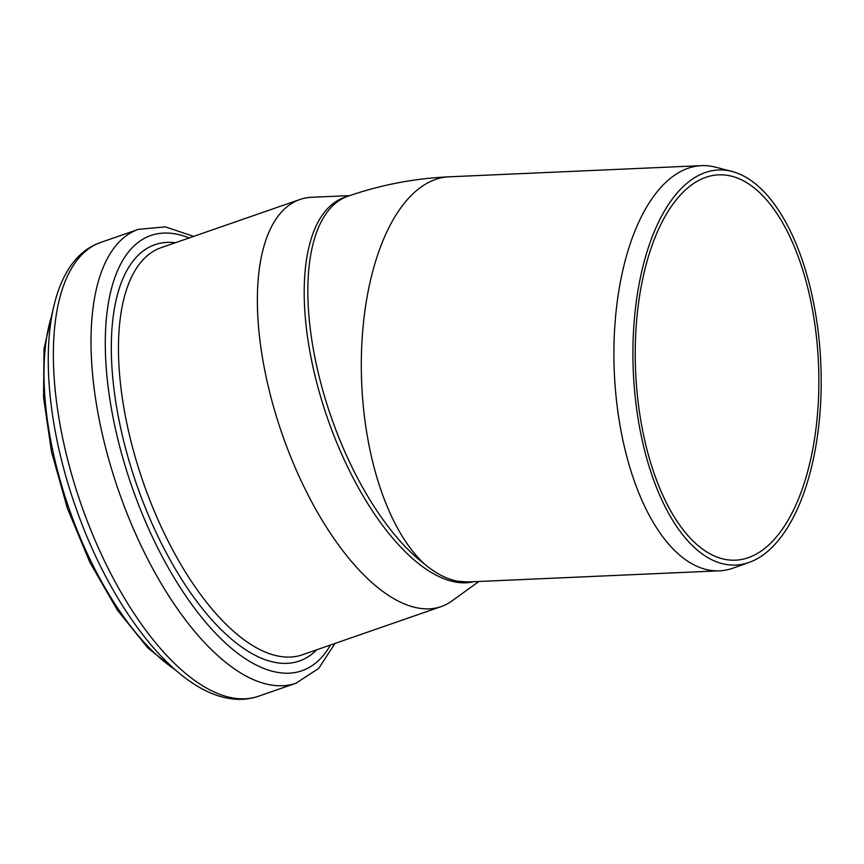 <?xml version="1.0" encoding="UTF-8"?>
<svg xmlns="http://www.w3.org/2000/svg" width="864" height="864" viewBox="0 0 864 864"><rect width="100%" height="100%" fill="white"/><g stroke="black" fill="none" stroke-linecap="round" stroke-linejoin="round"><path stroke-width="1.3" d="M749.25 562.367L733.244 568.08A202.792 96.239 -92.5 0 1 719.453 570.823A202.792 96.239 -92.5 0 1 676.955 552.712A202.792 96.239 -92.5 0 1 614.736 327.424A202.792 96.239 -92.5 0 1 701.503 165.64A202.792 96.239 -92.5 0 1 711.536 166.298A202.792 96.239 -92.5 0 1 715.489 167.152L731.938 171.428A197.737 93.841 87.5 0 0 728.082 170.597A197.737 93.841 87.5 0 0 633.506 375.7A197.737 93.841 87.5 0 0 749.25 562.367A197.737 93.841 87.5 0 0 820.8 363.344A197.737 93.841 87.5 0 0 731.938 171.428M738.958 559.883A192.856 91.519 -92.5 0 1 735.588 560.164A192.856 91.519 -92.5 0 1 635.623 371.552A192.856 91.519 -92.5 0 1 718.524 174.841A192.856 91.519 -92.5 0 1 728.06 175.457A192.856 91.519 -92.5 0 1 818.716 369.911A192.856 91.519 -92.5 0 1 738.958 559.883M701.503 165.64L448.902 176.828A202.792 96.239 -92.5 0 0 362.135 338.612A202.792 96.239 -92.5 0 0 424.354 563.9C435.737 573.512 447.012 579.312 458.19 581.299L468.094 581.958L719.453 570.823M424.354 563.9A202.792 88.16 -109.1 0 1 315.554 360.752A202.792 88.16 -109.1 0 1 347.857 196.258L344.207 197.521A202.792 88.16 70.9 0 0 320.166 395.194A202.792 88.16 70.9 0 0 455.846 582.109A202.792 88.16 70.9 0 0 473.699 581.71M349.639 195.642L311.904 197.251A215.449 93.668 70.9 0 0 299.873 199.519A215.449 93.668 70.9 0 0 274.331 409.525A215.449 93.668 70.9 0 0 418.478 608.105A215.449 93.668 70.9 0 0 441.191 606.582A215.449 93.668 70.9 0 0 452.045 600.89L478.915 581.472M51.937 315.004A216.259 94.014 70.9 0 0 68.807 507.794A216.259 94.014 70.9 0 0 175.036 669.568M232.999 697.993A240.224 104.436 70.9 0 0 258.325 696.287C248.94 699.484 239.08 700.175 228.755 698.36C173.707 689.472 111.499 608.31 76.583 509.738C33.502 389.902 38.016 263.704 100.753 242.417A240.224 104.436 70.9 0 0 72.274 476.582A240.224 104.436 70.9 0 0 232.999 697.993M100.753 242.417L138.402 229.349A240.224 104.436 70.9 0 0 109.922 463.514A240.224 104.436 70.9 0 0 270.648 684.925A240.224 104.436 70.9 0 0 295.974 683.219L318.676 668.434L334.984 643.453M189.184 237.946A230.386 100.159 70.9 0 0 113.616 420.314A230.386 100.159 70.9 0 0 277.592 672.397A230.386 100.159 70.9 0 0 330.502 645.008M175.414 242.73A220.363 95.796 70.9 0 0 122.764 437.227A220.363 95.796 70.9 0 0 276.102 662.591A220.363 95.796 70.9 0 0 316.732 649.782M299.873 199.519L160.963 247.741A215.449 93.668 70.9 0 0 135.421 457.747A215.449 93.668 70.9 0 0 279.58 656.327A215.449 93.668 70.9 0 0 302.292 654.804L441.191 606.582M347.868 196.258C380.668 184.874 414.342 178.405 448.902 176.828M179.053 672.991L147.809 647.881L117.364 610.081L89.867 562.356L67.37 508.291L51.527 451.904L43.535 397.429L44.01 348.894L52.974 309.82M258.325 696.287L295.974 683.219M193.666 236.39L165.38 226.886L138.402 229.349"/></g></svg>
